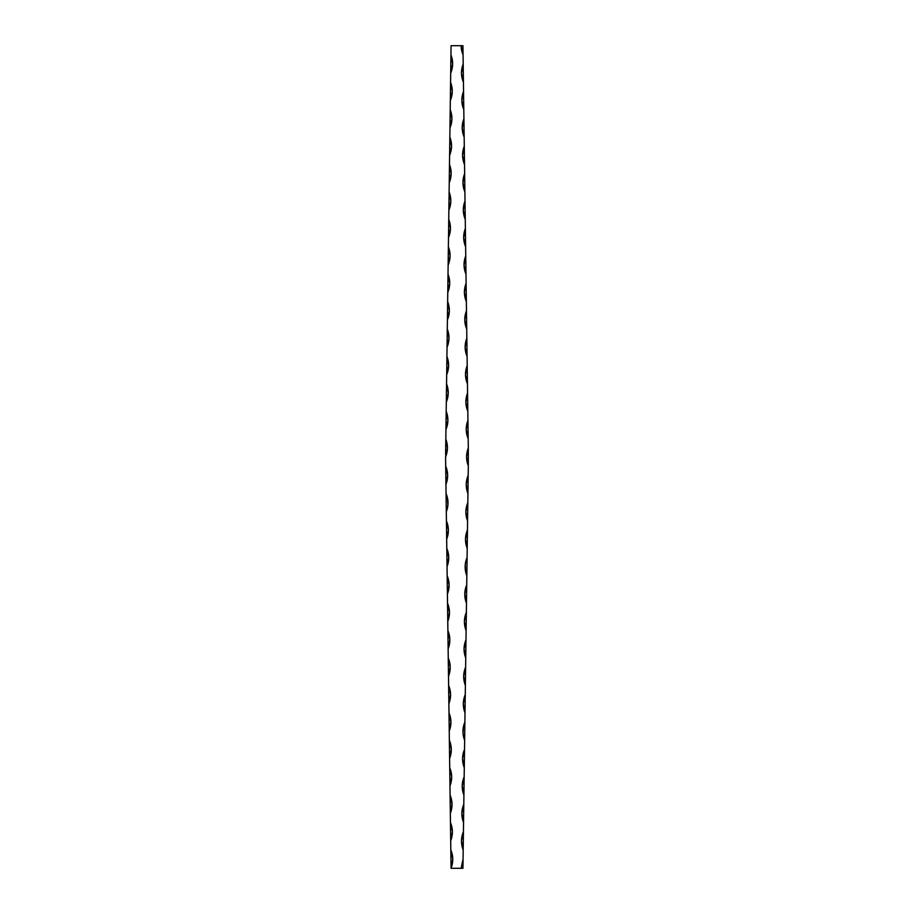 <?xml version="1.0" encoding="UTF-8"?>
<svg xmlns="http://www.w3.org/2000/svg" width="914" height="914" viewBox="0 0 914 914"><rect width="100%" height="100%" fill="white"/><g stroke="black" fill="none" stroke-linecap="round" stroke-linejoin="round"><path stroke-width="1.37" d="M445.609 459.354L445.575 457.126A9.14 9.14 0 0 1 445.575 456.966L447.437 448.054L445.815 439.097L445.941 429.5L447.894 420.429L446.181 411.266L446.306 402.126L448.26 393.02L446.546 383.846L446.672 374.717L448.625 365.6L446.912 356.437L447.037 347.297L448.991 338.18L447.277 329.017L447.403 319.877L449.357 310.76L447.643 301.597L447.769 292.457L449.722 283.34L448.009 274.177L448.134 265.037L450.088 255.931L448.374 246.757L448.5 237.629L450.453 228.511L448.74 219.349L448.865 210.209L450.819 201.091L449.105 191.929L449.231 182.789L451.185 173.671L449.471 164.509L449.597 155.369L451.55 146.251L449.837 137.089L449.962 127.96L451.916 118.843L450.202 109.68L450.328 100.54L452.281 91.423L450.568 82.26L450.693 73.12L452.647 64.003L450.933 54.84L451.059 45.7L461.113 45.7L463.067 54.84L463.181 63.98L461.479 73.143L463.432 82.26L463.547 91.4L461.844 100.563L463.798 109.68L463.912 118.82L462.21 127.983L464.163 137.1L464.278 146.229L462.575 155.391L464.529 164.509L464.643 173.649L462.941 182.811L464.895 191.929L465.009 201.069L463.307 210.231L465.26 219.349L465.375 228.489L463.672 237.651L465.626 246.769L465.74 255.909L464.038 265.071L465.991 274.177L466.106 283.317L464.403 292.48L466.357 301.597L466.471 310.737L464.769 319.9L466.723 329.017L466.837 338.157L465.135 347.32L467.088 356.437L467.203 365.577L465.5 374.74L467.454 383.857L467.568 392.986L465.866 402.16L467.819 411.266L467.934 420.406L466.231 429.569L468.185 438.686L468.311 448.134L462.941 45.7L451.059 45.7L445.655 451.242M448.1 646.552L451.059 868.3L462.941 868.3L463.764 806.456M447.369 591.712L448.009 639.743M445.609 454.715L445.815 439.097C448.043 445.095 447.963 451.048 445.575 456.966L445.575 456.966A9.14 9.14 0 0 0 445.575 457.126L447.277 584.914M445.689 448.077L445.678 449.06M446.272 509.464L446.215 504.871M450.659 838.469L450.568 831.671M449.928 783.629L449.837 776.831M449.562 756.221L449.505 751.628M463.798 804.251L463.547 822.531C461.204 816.408 461.296 810.318 463.798 804.251L463.912 795.111L463.798 804.251L461.844 813.369L463.547 822.531L463.432 831.671L461.479 840.789L463.181 849.951L463.067 859.091L461.113 868.3L451.059 868.3L452.761 859.069L450.819 849.951L450.693 840.811L452.396 831.649L450.453 822.531L450.328 813.391L452.03 804.229L450.088 795.111L449.962 785.971L451.665 776.809L449.722 767.691L449.597 758.563L451.299 749.389L449.357 740.283L449.231 731.143L450.933 721.98L448.991 712.863L448.774 696.788M449.631 153.026L449.688 148.434M445.941 429.5L446.181 411.266C448.523 417.39 448.443 423.49 445.941 429.546L446.066 420.406M446.34 399.784L446.398 395.202M447.072 344.955L447.129 340.362M447.86 285.659L448.009 274.177C450.351 280.301 450.271 286.402 447.769 292.457L447.894 283.317M448.534 235.286L448.625 228.489M448.9 207.866L448.957 203.274M468.299 447.78L468.311 465.74L468.311 448.031L466.597 456.886L468.311 465.74L468.185 475.246L468.311 465.74A23.764 23.764 0 0 1 468.311 448.031M467.088 557.494L466.837 575.774C464.495 569.651 464.586 563.561 467.088 557.494L467.203 548.354L467.088 557.494L465.283 564.269L465.534 571.273L466.837 575.774L466.723 584.914L464.769 594.031L466.471 603.194L466.231 621.474L466.997 564.429M466.266 619.132L466.106 630.614C463.764 624.491 463.855 618.39 466.357 612.334L464.403 621.451L466.106 630.614L465.991 639.743L464.038 648.86L465.74 658.023L465.5 676.303L466.231 621.474M464.529 749.423L464.278 767.703C461.936 761.568 462.027 755.478 464.529 749.423L464.643 740.283L464.529 749.423L462.575 758.529L464.278 767.703L464.163 776.831L462.21 785.949L463.912 795.111L464.438 756.358M464.643 740.283L465.626 667.163L463.672 676.28L465.375 685.443L465.26 694.583L463.307 703.7L465.009 712.863L464.895 722.003L463.467 726.459L463.021 733.462L464.643 740.283C462.301 734.159 462.393 728.058 464.895 722.003L464.643 740.283M467.203 548.354L468.185 475.246L468.059 484.386L468.185 475.246L466.231 484.363L467.934 493.526L467.819 502.666L465.866 511.771L467.568 520.946L467.454 530.074L465.5 539.191L467.203 548.354C464.86 542.231 464.952 536.141 467.454 530.074L467.203 548.354M467.568 392.986L467.819 411.266C465.306 405.21 465.226 399.121 467.568 392.986L467.66 399.921M463.181 63.98L463.432 82.26C460.919 76.193 460.839 70.104 463.181 63.98L463.307 73.12M463.912 118.82L464.163 137.1C461.65 131.033 461.57 124.944 463.912 118.82L464.038 127.96M465.009 201.069L465.26 219.349C462.747 213.282 462.667 207.192 465.009 201.069L465.1 208.004M465.74 255.897L465.991 274.177C463.478 268.122 463.398 262.032 465.74 255.897L465.866 265.049M466.471 310.737L466.723 329.017C464.209 322.962 464.129 316.861 466.471 310.737L466.597 319.877M467.203 365.577L467.454 383.857C464.94 377.79 464.86 371.701 467.203 365.577L467.328 374.717M448.865 703.723L448.625 685.443C451.128 691.51 451.208 697.599 448.865 703.723L450.568 694.56L448.625 685.443L448.5 676.303L450.202 667.14L448.26 658.023L448.134 648.883L449.837 639.72L447.894 630.603L447.769 621.474L449.471 612.311L447.529 603.194L447.403 594.054L449.105 584.891L447.163 575.774L447.037 566.634L448.74 557.471L446.797 548.354L446.672 539.214L448.374 530.051L446.432 520.934L446.306 511.806L447.929 504.974L447.483 497.981L446.066 493.526L445.941 484.386L447.643 475.223L445.701 466.106L445.575 457.126M450.933 54.84C453.275 60.964 453.195 67.053 450.693 73.12L450.933 54.84M450.568 82.26C452.91 88.384 452.83 94.473 450.328 100.54L450.568 82.26M450.202 109.68C452.544 115.804 452.464 121.893 449.962 127.96L450.202 109.68M449.837 137.089C452.179 143.212 452.099 149.313 449.597 155.369L449.837 137.089M449.471 164.509C451.813 170.632 451.733 176.733 449.231 182.789L449.471 164.509M449.105 191.929C451.447 198.052 451.367 204.142 448.865 210.209L449.105 191.929M448.74 219.349C451.082 225.472 451.002 231.562 448.5 237.629L448.74 219.349M448.374 246.757C450.716 252.892 450.636 258.982 448.134 265.037L448.374 246.769M447.643 301.597C449.985 307.721 449.905 313.822 447.403 319.877L447.643 301.597M447.277 329.017C449.619 335.141 449.539 341.23 447.037 347.297L447.277 329.017M446.912 356.437C449.254 362.561 449.174 368.65 446.672 374.717L446.912 356.437M446.546 383.846C448.888 389.981 448.808 396.07 446.306 402.126L446.546 383.857M445.701 466.106C448.203 472.161 448.283 478.262 445.941 484.386L445.701 466.106M446.066 493.526C448.568 499.581 448.648 505.671 446.306 511.806L446.066 493.526M446.432 520.934C448.934 527.001 449.014 533.091 446.672 539.214L446.432 520.934M446.797 548.354C449.3 554.421 449.38 560.511 447.037 566.634L446.797 548.354M447.163 575.774C449.665 581.83 449.745 587.931 447.403 594.054L447.163 575.774M447.529 603.194C450.031 609.25 450.111 615.351 447.769 621.474L447.529 603.194M447.894 630.603C450.396 636.67 450.476 642.759 448.134 648.883L447.894 630.603M448.26 658.023C450.762 664.09 450.842 670.179 448.5 676.303L448.26 658.023M448.991 712.863C451.493 718.918 451.573 725.019 449.231 731.143L448.991 712.863M449.357 740.283C451.859 746.338 451.939 752.428 449.597 758.563L449.357 740.283M449.722 767.691C452.224 773.758 452.304 779.848 449.962 785.971L449.722 767.691M450.088 795.111C452.59 801.178 452.67 807.268 450.328 813.391L450.088 795.111M450.453 822.531C452.956 828.587 453.036 834.688 450.693 840.811L450.453 822.531M450.819 849.951C453.321 856.007 453.401 862.108 451.059 868.231L450.819 849.951M463.798 109.68C461.284 103.613 461.204 97.524 463.547 91.4L463.798 109.68M464.529 164.509C462.016 158.453 461.936 152.352 464.278 146.229L464.529 164.509M464.895 191.929C462.381 185.873 462.301 179.772 464.643 173.649L464.895 191.929M465.626 246.769C463.112 240.702 463.032 234.612 465.375 228.489L465.626 246.769M466.357 301.597C463.844 295.542 463.764 289.441 466.106 283.317L466.357 301.597M467.088 356.437C464.575 350.37 464.495 344.281 466.837 338.157L467.088 356.437M468.185 438.686C465.672 432.63 465.592 426.53 467.934 420.406L468.185 438.686M467.934 493.526C465.592 487.402 465.683 481.301 468.185 475.246L467.934 493.526M467.568 520.946C465.226 514.811 465.317 508.721 467.819 502.666L467.568 520.934M466.471 603.194C464.129 597.071 464.221 590.97 466.723 584.914L466.471 603.194M465.74 658.023C463.398 651.899 463.489 645.81 465.991 639.743L465.74 658.023M465.375 685.443C463.032 679.319 463.124 673.23 465.626 667.163L465.375 685.443M465.009 712.863C462.667 706.739 462.758 700.65 465.26 694.583L465.009 712.863M463.912 795.111C461.57 788.988 461.661 782.898 464.163 776.831L463.912 795.111M463.181 849.951C460.839 843.828 460.93 837.727 463.432 831.671L463.181 849.951M462.941 868.3L461.113 868.3L463.067 859.091L462.941 868.3M463.067 54.84A23.764 23.764 0 0 1 461.113 45.7L462.941 45.7L463.067 54.84M465.5 237.629L465.375 228.489M468.059 429.546L467.934 420.406M466.597 594.054L466.666 589.393M465.866 648.883L465.991 639.743M464.072 783.629L464.163 776.831M463.375 836.15L463.432 831.671M450.751 68.641L450.693 73.12M450.088 118.82L450.065 120.408M450.054 121.151L449.962 127.96M448.26 255.909L448.134 265.037M447.529 310.737L447.46 315.399M451.059 868.3L451.756 868.3M451.756 45.7L451.059 45.7"/></g></svg>
